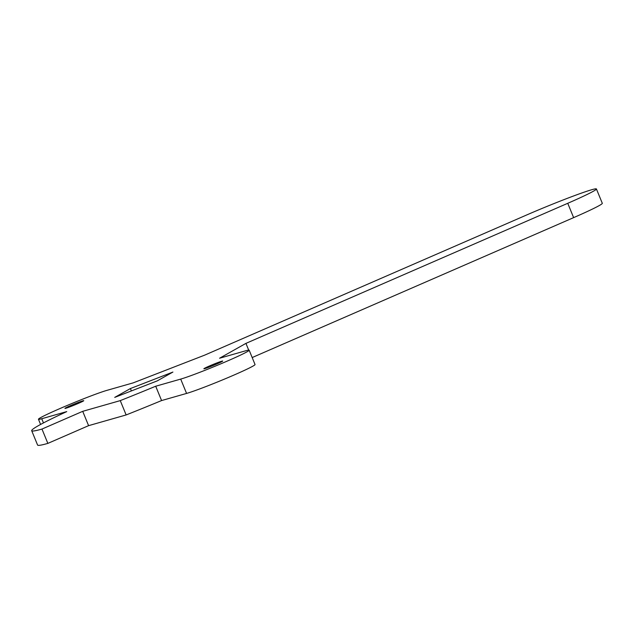 <?xml version="1.0" encoding="UTF-8"?>
<svg xmlns="http://www.w3.org/2000/svg" width="634" height="634" viewBox="0 0 634 634"><rect width="100%" height="100%" fill="white"/><g stroke="black" fill="none" stroke-linecap="round" stroke-linejoin="round"><path stroke-width="0.95" d="M221.845 361.19A10.176 0.499 157.7 0 1 222.708 361.047A10.176 0.499 157.7 0 1 215.401 364.574A10.176 0.499 157.7 0 1 204.734 368.631A10.176 0.499 157.7 0 1 203.871 368.774A10.176 0.499 157.7 0 1 211.177 365.247A10.176 0.499 157.7 0 1 221.845 361.19M82.895 400.823A10.176 0.499 157.7 0 1 83.759 400.68A10.176 0.499 157.7 0 1 76.452 404.207A10.176 0.499 157.7 0 1 65.785 408.272A10.176 0.499 157.7 0 1 64.922 408.407A10.176 0.499 157.7 0 1 72.228 404.888A10.176 0.499 157.7 0 1 82.895 400.823M245.937 343.374L219.586 358.226L245.881 350.729A38.777 1.894 157.7 0 1 249.17 350.198A38.777 1.894 157.7 0 1 221.329 363.615A38.777 1.894 157.7 0 1 180.698 379.092L155.702 386.225A121.173 5.92 157.7 0 1 120.262 400.617L82.713 411.323L41.979 429.059L47.851 443.388A121.173 5.92 157.7 0 1 37.58 445.044L31.7 430.708A121.173 5.92 157.7 0 1 66.752 411.601L41.749 418.733A38.777 1.894 157.7 0 1 38.46 419.256A38.777 1.894 157.7 0 1 66.301 405.839A38.777 1.894 157.7 0 1 106.924 390.362L133.211 382.865L204.631 355.159L526.434 215.077A53.319 2.607 157.7 0 1 596.42 188.956A53.319 2.607 157.7 0 1 567.747 203.3L245.937 343.374L248.694 350.095M41.979 429.059A121.173 5.92 157.7 0 1 31.7 430.708M82.713 411.323L88.594 425.66L47.851 443.388M120.262 400.617L126.142 414.945L88.594 425.66M155.702 386.225L161.583 400.561A121.173 5.92 157.7 0 1 126.142 414.945M249.17 350.198L255.042 364.534A38.777 1.894 157.7 0 1 227.21 377.951A38.777 1.894 157.7 0 1 186.578 393.429L161.583 400.561M596.42 188.956L602.3 203.292A53.319 2.607 157.7 0 1 573.627 217.628L252.181 357.552M157.224 380.899L114.722 397.391L130.406 388.555L172.908 372.063L157.224 380.899M130.406 388.555L131.381 390.932M180.698 379.092L186.578 393.429M567.747 203.3L573.627 217.628M41.749 418.733L43.469 422.918M38.46 419.256L40.592 424.447"/></g></svg>
